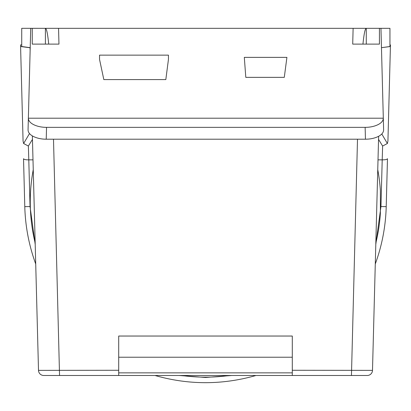 <?xml version="1.0" encoding="UTF-8"?>
<svg xmlns="http://www.w3.org/2000/svg" width="411" height="411" viewBox="0 0 411 411"><rect width="100%" height="100%" fill="white"/><g stroke="black" fill="none" stroke-linecap="round" stroke-linejoin="round"><path stroke-width="0.62" d="M378.007 159.853L382.209 159.853L382.626 146.049L387.383 143.511L387.933 141.004L390.409 46.52L381.465 47.671L380.961 28.323L383.617 129.902C383.545 132.46 381.804 134.628 378.397 136.416C374.647 138.266 370.332 139.19 365.446 139.201L46.227 139.201C41.341 139.19 37.026 138.266 33.281 136.416C29.869 134.628 28.128 132.46 28.056 129.902L28.364 118.204C28.436 120.721 30.178 122.858 33.589 124.62C37.329 126.439 41.65 127.348 46.541 127.359L365.138 127.359C370.028 127.348 374.344 126.439 378.089 124.62C381.5 122.858 383.242 120.721 383.314 118.204L28.364 118.204L28.056 129.902M32.366 135.907L38.506 370.368A5.261 5.261 0 0 0 43.766 375.49A5.261 5.261 0 0 1 38.506 370.368A5.261 5.261 90 0 0 43.766 375.49L292.293 375.49L292.293 370.275L372.494 370.368A5.261 5.261 0 0 1 367.234 375.49A5.261 5.261 0 0 0 372.494 370.368A5.261 5.261 0 0 1 367.234 375.49L351.451 375.49L367.234 375.49M292.293 375.49L351.451 375.49L357.503 139.18M292.293 370.275L292.293 336.039L292.293 357.221L118.707 357.221L118.707 336.039L118.707 375.49M292.293 336.039L118.707 336.039M43.766 375.49A5.261 5.261 0 0 1 38.506 370.368L118.707 370.275M30.209 47.671L30.717 28.323L21.732 28.323L21.732 46.52L30.209 47.671L30.131 50.543L30.06 47.748L20.591 46.52L20.55 44.933L21.732 44.856M30.131 50.553L30.106 49.551M30.085 48.621L30.06 47.748M33.25 169.645A175.245 175.235 180 0 0 35.176 243.137M181.508 375.49A175.245 175.235 180 0 0 229.492 375.49M375.824 243.137A175.245 175.235 180 0 0 380.375 213.237L380.375 190.57L380.375 213.237M377.75 169.645A175.245 175.235 0 0 1 380.375 190.57M32.459 139.386L28.374 146.049L28.791 159.853L32.993 159.853M382.626 146.049L378.541 139.386M378.629 136.293L372.494 370.368M387.383 143.511L381.788 133.981M387.47 158.723C387.085 159.483 385.333 159.864 382.209 159.853L380.956 206.543L386.217 206.635L387.47 158.718M389.947 44.897L390.45 44.933L390.409 46.52M381.465 47.671L389.947 46.52L389.947 45.621M35.721 264.001L35.721 264.001C28.97 245.475 25.323 226.353 24.783 206.635C25.323 226.353 28.97 245.475 35.721 264.001M21.732 44.963L21.732 45.621M352.71 44.116L353.121 28.333L379.425 28.333L379.425 44.116L352.71 44.116L353.121 28.333L58.552 28.333L58.963 44.116L32.253 44.116L32.253 28.333L30.717 28.333L28.364 118.204M379.425 44.116L379.425 28.333L389.947 28.323L389.947 46.52M32.253 28.333L32.253 44.116L32.253 28.333L58.552 28.333L58.963 44.116M47.506 28.333L21.732 28.318L21.732 41.47L21.732 28.318M389.947 28.323L364.172 28.333M373.111 28.333L359.435 28.333L373.111 28.333M52.238 28.333L38.562 28.333L52.238 28.333M28.04 28.318L34.878 28.318L28.04 28.323M366.273 44.116L359.435 44.116L366.273 44.116L366.273 28.338C365.112 28.451 364.002 33.712 362.949 44.116M168.448 55.136L99.539 55.136L99.539 59.431L103.829 79.595L165.818 79.595L168.448 59.374L168.448 55.136L99.539 55.136M286.914 57.37L244.309 57.37L245.799 77.36L284.284 77.36L286.914 57.37L244.309 57.37M48.724 44.116C47.671 33.712 46.566 28.451 45.4 28.338L45.4 44.116M20.591 46.52L23.067 141.004L23.617 143.511L29.505 133.56M28.374 146.049L23.617 143.511M30.044 206.543L28.791 159.853C25.667 159.864 23.915 159.483 23.53 158.723L24.783 206.635L30.044 206.543L35.212 244.473M255.981 375.49C222.325 385.071 188.675 385.071 155.019 375.49M375.279 264.001C382.03 245.475 385.677 226.353 386.217 206.635C385.677 226.353 382.03 245.475 375.279 264.001M292.293 372.859L118.707 372.859L292.293 372.859M53.497 139.18L59.549 375.49M375.788 244.473L380.956 206.543M231.763 375.49L205.5 377.468L179.237 375.49M46.541 127.359L46.227 139.201M365.446 139.201L365.138 127.359"/></g></svg>
